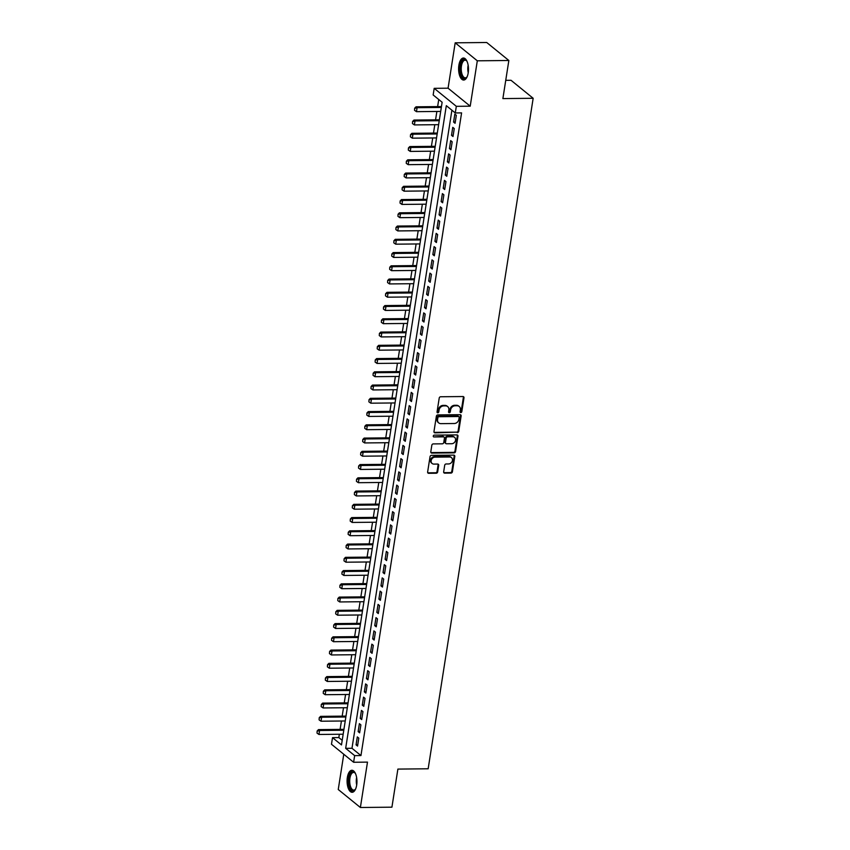 <?xml version="1.0" encoding="UTF-8"?>
<svg xmlns="http://www.w3.org/2000/svg" width="850" height="850" viewBox="0 0 850 850"><rect width="100%" height="100%" fill="white"/><g stroke="black" fill="none" stroke-linecap="round" stroke-linejoin="round"><path stroke-width="1.27" d="M460.806 412.569A0.967 0.807 129.1 0 0 461.816 411.644L463.983 397.832A1.381 1.158 129.1 0 0 462.953 396.536L440.661 396.759A1.381 1.158 129.1 0 0 439.216 398.076L437.049 411.899A0.967 0.807 129.1 0 0 438.781 411.878L439.067 410.093A4.431 3.719 129.1 0 1 443.679 405.886L445.538 405.864A4.431 3.719 129.1 0 1 447.684 406.587A4.431 3.719 129.1 0 1 448.842 409.987L448.566 411.783A0.967 0.807 129.1 0 0 450.298 411.761L450.585 409.976A4.431 3.719 129.1 0 1 455.196 405.769L457.056 405.758A4.431 3.719 129.1 0 1 459.202 406.481A4.431 3.719 129.1 0 1 460.36 409.881L460.084 411.666A0.967 0.807 129.1 0 0 460.806 412.569M460.116 412.08A0.967 0.807 129.1 0 0 461.221 411.166L463.388 397.343A1.381 1.158 129.1 0 0 463.271 396.578M437.081 412.303A0.967 0.807 129.1 0 0 438.186 411.389L438.462 409.604L439.067 410.093M448.598 412.186A0.967 0.807 129.1 0 0 449.703 411.272L449.979 409.487L450.585 409.976M356.681 785.071A11.008 4.941 -90.6 0 0 351.9 770.27A11.008 4.941 -90.6 0 0 347.353 777.484A11.008 4.941 -90.6 0 0 352.123 792.285A11.008 4.941 -90.6 0 0 356.681 785.071M468.212 72.834A11.008 4.941 -90.6 0 0 463.441 58.023A11.008 4.941 -90.6 0 0 458.883 65.248A11.008 4.941 -90.6 0 0 463.654 80.049A11.008 4.941 -90.6 0 0 468.212 72.834M443.668 471.856A1.381 1.158 129.1 0 0 444.709 473.142L450.957 473.089A1.381 1.158 129.1 0 0 452.402 471.771L454.803 456.418A1.381 1.158 129.1 0 0 453.772 455.132L431.481 455.356A1.381 1.158 129.1 0 0 430.036 456.673L427.635 472.016A1.381 1.158 129.1 0 0 428.666 473.301L436.22 473.227A1.381 1.158 129.1 0 0 437.665 471.92L438.696 465.354A1.381 1.158 129.1 0 0 437.665 464.058L433.914 464.1A3.708 3.103 129.1 0 1 432.119 463.494A3.708 3.103 129.1 0 1 431.46 459.606A3.708 3.103 129.1 0 1 435.009 457.141L449.682 456.992A3.708 3.103 129.1 0 1 451.467 457.598A3.708 3.103 129.1 0 1 452.136 461.486A3.708 3.103 129.1 0 1 448.587 463.951L446.144 463.973A1.381 1.158 129.1 0 0 444.699 465.29L443.668 471.856M354.652 755.629L353.611 762.259L331.479 744.26L332.52 737.641L341.487 744.929L442.127 102.255L433.16 94.966L434.191 88.336L456.322 106.324L455.292 112.954L446.314 105.666L345.674 748.329L354.652 755.629L360.953 755.565L461.592 112.891L455.292 112.954M508.853 60.488L477.307 60.807L455.186 42.819L486.721 42.5L508.853 60.488L502.881 98.589L533.163 98.281L428.166 768.782L397.885 769.091L391.924 807.181L360.379 807.5L367.487 762.121L353.611 762.259M455.186 42.819L448.078 88.198L470.209 106.186L477.307 60.807M470.209 106.186L456.322 106.324M457.3 432.629A1.381 1.158 129.1 0 0 458.734 431.322L461.136 415.969A1.381 1.158 129.1 0 0 460.105 414.683L437.814 414.906A1.381 1.158 129.1 0 0 436.369 416.224L433.967 431.566A1.381 1.158 129.1 0 0 435.009 432.852L456.694 432.151A1.381 1.158 129.1 0 0 458.139 430.833L460.541 415.491A1.381 1.158 129.1 0 0 460.424 414.726M457.969 436.199L455.568 451.541A1.381 1.158 129.1 0 1 454.123 452.859L431.842 453.082A1.381 1.158 129.1 0 1 430.801 451.796L431.832 445.219A1.381 1.158 129.1 0 1 433.277 443.913L442.319 443.817A1.381 1.158 129.1 0 0 443.753 442.51L444.433 438.154A1.381 1.158 129.1 0 0 443.402 436.858L433.989 436.953A0.967 0.807 129.1 0 1 434.276 435.136L456.939 434.913A1.381 1.158 129.1 0 1 457.969 436.199L457.374 435.71L454.973 451.063L455.568 451.541M343.772 754.258L338.247 789.512L360.379 807.5M455.079 123.282L456.322 115.334L454.835 114.113L453.592 122.06L455.079 123.282M453.007 136.531L454.251 128.584L452.752 127.362L451.509 135.32L453.007 136.531M450.936 149.781L452.179 141.833L450.681 140.611L449.438 148.569L450.936 149.781M448.853 163.03L450.107 155.083L448.609 153.871L447.366 161.819L448.853 163.03M446.781 176.279L448.024 168.332L446.537 167.121L445.283 175.068L446.781 176.279M444.709 189.539L445.953 181.581L444.454 180.37L443.211 188.317L444.709 189.539M442.627 202.789L443.881 194.831L442.382 193.619L441.139 201.567L442.627 202.789M440.555 216.038L441.798 208.091L440.311 206.869L439.057 214.816L440.555 216.038M438.483 229.288L439.726 221.34L438.228 220.118L436.985 228.076L438.483 229.288M436.411 242.537L437.654 234.589L436.156 233.378L434.913 241.326L436.411 242.537M434.329 255.786L435.572 247.839L434.084 246.627L432.841 254.575L434.329 255.786M432.257 269.046L433.5 261.088L432.002 259.877L430.759 267.824L432.257 269.046M430.185 282.296L431.428 274.337L429.93 273.126L428.687 281.074L430.185 282.296M428.103 295.545L429.356 287.598L427.858 286.376L426.615 294.323L428.103 295.545M426.031 308.794L427.274 300.847L425.786 299.625L424.533 307.583L426.031 308.794M423.959 322.044L425.202 314.096L423.704 312.874L422.461 320.832L423.959 322.044M421.876 335.293L423.13 327.346L421.632 326.134L420.389 334.082L421.876 335.293M419.804 348.543L421.047 340.595L419.56 339.384L418.306 347.331L419.804 348.543M417.733 361.803L418.976 353.844L417.478 352.633L416.234 360.581L417.733 361.803M415.661 375.052L416.904 367.094L415.406 365.882L414.163 373.83L415.661 375.052M413.578 388.301L414.821 380.354L413.334 379.132L412.091 387.079L413.578 388.301M411.506 401.551L412.749 393.603L411.251 392.381L410.008 400.339L411.506 401.551M409.434 414.8L410.678 406.853L409.179 405.631L407.936 413.589L409.434 414.8M407.352 428.049L408.606 420.102L407.108 418.891L405.864 426.838L407.352 428.049M405.28 441.309L406.523 433.351L405.036 432.14L403.782 440.087L405.28 441.309M403.208 454.559L404.451 446.601L402.953 445.389L401.71 453.337L403.208 454.559M401.126 467.808L402.379 459.861L400.881 458.639L399.638 466.586L401.126 467.808M399.054 481.058L400.297 473.11L398.809 471.888L397.556 479.846L399.054 481.058M396.982 494.307L398.225 486.359L396.727 485.138L395.484 493.096L396.982 494.307M394.91 507.556L396.153 499.609L394.655 498.397L393.412 506.345L394.91 507.556M392.828 520.806L394.071 512.858L392.583 511.647L391.34 519.594L392.828 520.806M390.756 534.066L391.999 526.108L390.501 524.896L389.257 532.844L390.756 534.066M388.684 547.315L389.927 539.357L388.429 538.146L387.186 546.093L388.684 547.315M386.601 560.564L387.855 552.617L386.357 551.395L385.114 559.343L386.601 560.564M384.529 573.814L385.772 565.866L384.285 564.644L383.031 572.602L384.529 573.814M382.457 587.063L383.701 579.116L382.203 577.894L380.959 585.852L382.457 587.063M380.375 600.312L381.629 592.365L380.131 591.154L378.888 599.101L380.375 600.312M378.303 613.562L379.546 605.614L378.059 604.403L376.805 612.351L378.303 613.562M376.231 626.822L377.474 618.864L375.976 617.653L374.733 625.6L376.231 626.822M374.159 640.071L375.402 632.124L373.904 630.902L372.661 638.849L374.159 640.071M372.077 653.321L373.32 645.373L371.832 644.151L370.589 652.109L372.077 653.321M370.005 666.57L371.248 658.622L369.75 657.401L368.507 665.359L370.005 666.57M367.933 679.819L369.176 671.872L367.678 670.661L366.435 678.608L367.933 679.819M365.851 693.069L367.104 685.121L365.606 683.91L364.363 691.857L365.851 693.069M363.779 706.329L365.022 698.371L363.534 697.159L362.281 705.107L363.779 706.329M361.707 719.578L362.95 711.62L361.452 710.409L360.209 718.356L361.707 719.578M359.635 732.827L360.878 724.88L359.38 723.658L358.137 731.606L359.635 732.827M451.902 110.203L351.985 748.276L360.953 755.565M357.308 736.907L356.054 744.866L357.553 746.077L358.796 738.129L357.308 736.907M438.749 99.503L437.633 106.601M436.868 111.456L435.561 119.85M434.796 124.716L433.489 133.099M432.724 137.966L431.407 146.349M430.652 151.215L429.335 159.598M428.57 164.464L427.263 172.858M426.498 177.714L425.181 186.107M424.426 190.963L423.109 199.357M422.344 204.212L421.037 212.606M420.272 217.472L418.954 225.856M418.2 230.722L416.882 239.105M416.118 243.971L414.811 252.354M414.046 257.221L412.739 265.614M411.974 270.47L410.656 278.864M409.902 283.719L408.584 292.113M407.819 296.979L406.513 305.362M405.748 310.229L404.43 318.612M403.676 323.478L402.358 331.861M401.593 336.728L400.286 345.111M399.521 349.977L398.204 358.371M397.449 363.226L396.132 371.62M395.367 376.476L394.06 384.869M393.295 389.736L391.988 398.119M391.223 402.985L389.906 411.368M389.151 416.234L387.834 424.618M387.069 429.484L385.762 437.877M384.997 442.733L383.679 451.127M382.925 455.983L381.608 464.376M380.842 469.243L379.536 477.626M378.771 482.492L377.453 490.875M376.699 495.741L375.381 504.124M374.616 508.991L373.309 517.374M372.544 522.24L371.237 530.634M370.473 535.489L369.155 543.883M368.401 548.739L367.083 557.133M366.318 561.999L365.011 570.382M364.246 575.248L362.929 583.631M362.174 588.497L360.857 596.881M360.092 601.747L358.785 610.141M358.02 614.996L356.703 623.39M355.948 628.246L354.631 636.639M353.876 641.506L352.559 649.889M351.794 654.755L350.487 663.138M349.722 668.004L348.404 676.388M347.65 681.254L346.332 689.637M345.567 694.503L344.261 702.897M343.496 707.753L342.178 716.146M341.424 721.002L340.106 729.396M339.341 734.262L338.831 737.577L342.21 740.329M533.163 98.281L511.031 80.293L505.739 80.346M338.831 737.577L332.52 737.641M448.078 88.198L434.191 88.336M351.985 748.276L345.674 748.329M453.592 122.06L455.271 122.049M451.509 135.32L453.199 135.299M449.438 148.569L451.127 148.548M447.366 161.819L449.055 161.798M445.283 175.068L446.973 175.047M443.211 188.317L444.901 188.307M441.139 201.567L442.829 201.556M439.057 214.816L440.746 214.806M436.985 228.076L438.674 228.055M434.913 241.326L436.603 241.304M432.841 254.575L434.52 254.554M430.759 267.824L432.448 267.814M428.687 281.074L430.376 281.063M426.615 294.323L428.304 294.312M424.533 307.583L426.222 307.562M422.461 320.832L424.15 320.811M420.389 334.082L422.078 334.061M418.306 347.331L419.996 347.31M416.234 360.581L417.924 360.57M414.163 373.83L415.852 373.819M412.091 387.079L413.769 387.069M410.008 400.339L411.697 400.318M407.936 413.589L409.626 413.567M405.864 426.838L407.554 426.817M403.782 440.087L405.471 440.077M401.71 453.337L403.399 453.326M399.638 466.586L401.328 466.576M397.556 479.846L399.245 479.825M395.484 493.096L397.173 493.074M393.412 506.345L395.101 506.324M391.34 519.594L393.019 519.573M389.257 532.844L390.947 532.833M387.186 546.093L388.875 546.082M385.114 559.343L386.803 559.332M383.031 572.602L384.721 572.581M380.959 585.852L382.649 585.831M378.888 599.101L380.577 599.08M376.805 612.351L378.494 612.329M374.733 625.6L376.422 625.589M372.661 638.849L374.351 638.839M370.589 652.109L372.268 652.088M368.507 665.359L370.196 665.338M366.435 678.608L368.124 678.587M364.363 691.857L366.053 691.836M362.281 705.107L363.97 705.096M360.209 718.356L361.898 718.346M358.137 731.606L359.826 731.595M356.054 744.866L357.744 744.844M459.202 406.481L458.596 405.992A4.431 3.719 129.1 0 0 456.45 405.269L457.056 405.758M449.979 409.487A4.431 3.719 129.1 0 1 454.601 405.291L456.45 405.269M447.684 406.587L447.079 406.109A4.431 3.719 129.1 0 0 444.943 405.386L445.538 405.864M438.462 409.604A4.431 3.719 129.1 0 1 443.084 405.397L444.943 405.386M434.084 432.321A1.381 1.158 129.1 0 0 434.403 432.374L456.694 432.151M459.181 417.424A0.967 0.807 129.1 0 0 458.458 416.521L438.897 416.712A0.967 0.807 129.1 0 0 437.888 417.637L437.591 419.517A4.431 3.719 129.1 0 0 438.749 422.918A4.431 3.719 129.1 0 0 440.895 423.64L454.272 423.513A4.431 3.719 129.1 0 0 458.883 419.305L459.181 417.424M458.926 416.681L458.331 416.192A0.967 0.807 129.1 0 0 457.863 416.033L458.458 416.521M438.749 422.918L438.154 422.429A4.431 3.719 129.1 0 1 436.985 419.029L437.283 417.148A0.967 0.807 129.1 0 1 438.292 416.224L457.863 416.033M430.918 452.551A1.381 1.158 129.1 0 0 431.237 452.593L453.528 452.37A1.381 1.158 129.1 0 0 454.973 451.063M444.072 437.091L443.477 436.603A1.381 1.158 129.1 0 0 442.808 436.379L433.989 436.953M451.69 443.732A3.708 3.103 129.1 0 0 455.239 441.256A3.708 3.103 129.1 0 0 454.58 437.368A3.708 3.103 129.1 0 0 452.784 436.772L447.61 436.826A1.381 1.158 129.1 0 0 446.176 438.132L445.485 442.489A1.381 1.158 129.1 0 0 446.526 443.774L451.69 443.732M454.58 437.368L453.974 436.889A3.708 3.103 129.1 0 0 452.189 436.284L452.784 436.772M445.857 443.551L445.251 443.062A1.381 1.158 129.1 0 1 444.89 442L445.57 437.644A1.381 1.158 129.1 0 1 447.015 436.337L452.189 436.284M457.374 435.71A1.381 1.158 129.1 0 0 457.257 434.956M451.467 457.598L450.872 457.109A3.708 3.103 129.1 0 0 449.076 456.503L449.682 456.992M432.119 463.494L431.524 463.006A3.708 3.103 129.1 0 1 430.865 459.127A3.708 3.103 129.1 0 1 434.403 456.652L449.076 456.503M427.752 472.781A1.381 1.158 129.1 0 0 428.071 472.823L435.625 472.749A1.381 1.158 129.1 0 0 437.07 471.431L438.101 464.865A1.381 1.158 129.1 0 0 437.984 464.1M443.785 472.621A1.381 1.158 129.1 0 0 444.104 472.664L450.362 472.6A1.381 1.158 129.1 0 0 451.807 471.283L454.208 455.94A1.381 1.158 129.1 0 0 454.091 455.175M441.458 106.558L416.022 106.813L417.095 107.684L416.479 111.669L440.693 111.424M414.672 108.184L414.545 110.319L414.672 108.184L416.022 106.813M441.32 107.451L417.095 107.684L414.853 108.332M416.479 111.669L414.545 110.319M467.16 76.681A9.531 4.271 89.4 0 1 466.788 77.244A9.531 4.271 89.4 0 1 461.879 76.341A9.531 4.271 89.4 0 1 460.519 65.748A9.531 4.271 89.4 0 1 466.618 60.764A9.531 4.271 89.4 0 1 467.011 61.317M466.862 61.094A8.819 3.953 -90.6 0 0 465.099 60.201A8.819 3.953 -90.6 0 0 461.454 65.981A8.819 3.953 -90.6 0 0 465.279 77.839A8.819 3.953 -90.6 0 0 467.011 76.914M464.1 58.119A10.944 4.909 -90.6 0 0 459.924 65.259A10.944 4.909 -90.6 0 0 464.312 79.942M355.629 788.928A9.531 4.271 89.4 0 1 355.247 789.491A9.531 4.271 89.4 0 1 353.834 790.659A9.531 4.271 89.4 0 1 348.829 782.893A9.531 4.271 89.4 0 1 352.219 771.885A9.531 4.271 89.4 0 1 355.087 773.001A9.531 4.271 89.4 0 1 355.47 773.564M355.321 773.33A8.819 3.953 -90.6 0 0 353.568 772.438A8.819 3.953 -90.6 0 0 352.909 772.565A8.819 3.953 -90.6 0 0 349.722 782.043A8.819 3.953 -90.6 0 0 353.738 790.086A8.819 3.953 -90.6 0 0 354.397 789.958A8.819 3.953 -90.6 0 0 355.481 789.161M352.569 770.366A10.944 4.909 -90.6 0 0 352.102 770.493A10.944 4.909 -90.6 0 0 348.128 781.841A10.944 4.909 -90.6 0 0 352.782 792.179M439.386 119.808L413.95 120.062L415.023 120.944L414.396 124.918L438.621 124.674M412.601 121.444L412.462 123.569L412.601 121.444L413.95 120.062M439.237 120.7L415.023 120.944L412.781 121.582M414.396 124.918L412.462 123.569M437.304 133.057L411.868 133.312L412.951 134.194L412.324 138.167L436.549 137.923M410.529 134.693L410.391 136.829L410.529 134.693L411.868 133.312M437.166 133.949L412.951 134.194L410.699 134.831M412.324 138.167L410.391 136.829M435.232 146.317L409.796 146.561L410.869 147.443L410.252 151.417L434.467 151.173M408.446 147.942L408.319 150.078L408.446 147.942L409.796 146.561M435.094 147.199L410.869 147.443L408.627 148.091M410.252 151.417L408.319 150.078M433.16 159.566L407.724 159.821L408.797 160.692L408.17 164.666L432.395 164.422M406.374 161.192L406.247 163.327L406.374 161.192L407.724 159.821M433.022 160.448L408.797 160.692L406.555 161.341M408.17 164.666L406.247 163.327M431.078 172.816L405.641 173.071L406.725 173.942L406.098 177.916L430.323 177.682M404.303 174.441L404.164 176.577L404.303 174.441L405.641 173.071M430.939 173.697L406.725 173.942L404.483 174.59M406.098 177.916L404.164 176.577M429.006 186.065L403.569 186.32L404.642 187.191L404.026 191.165L428.241 190.931M402.22 187.691L402.092 189.826L402.22 187.691L403.569 186.32M428.868 186.958L404.642 187.191L402.401 187.839M404.026 191.165L402.092 189.826M426.934 199.314L401.498 199.569L402.571 200.441L401.954 204.425L426.169 204.181M400.148 200.951L400.021 203.076L400.148 200.951L401.498 199.569M426.796 200.207L402.571 200.441L400.329 201.089M401.954 204.425L400.021 203.076M424.851 212.564L399.426 212.819L400.499 213.701L399.872 217.674L424.097 217.43M398.076 214.2L397.938 216.325L398.076 214.2L399.426 212.819M424.713 213.456L400.499 213.701L398.257 214.338M399.872 217.674L397.938 216.325M422.779 225.824L397.343 226.068L398.427 226.95L397.8 230.924L422.014 230.679M395.994 227.449L395.866 229.585L395.994 227.449L397.343 226.068M422.641 226.706L398.427 226.95L396.174 227.598M397.8 230.924L395.866 229.585M420.707 239.073L395.271 239.328L396.344 240.199L395.728 244.173L419.942 243.929M393.922 240.699L393.794 242.834L393.922 240.699L395.271 239.328M420.569 239.955L396.344 240.199L394.103 240.847M395.728 244.173L393.794 242.834M418.636 252.322L393.199 252.577L394.272 253.449L393.646 257.423L417.871 257.178M391.85 253.948L391.712 256.084L391.85 253.948L393.199 252.577M418.487 253.204L394.272 253.449L392.031 254.097M393.646 257.423L391.712 256.084M416.553 265.572L391.117 265.827L392.201 266.698L391.574 270.672L415.799 270.438M389.778 267.197L389.64 269.333L389.778 267.197L391.117 265.827M416.415 266.464L392.201 266.698L389.948 267.346M391.574 270.672L389.64 269.333M414.481 278.821L389.045 279.076L390.118 279.947L389.502 283.932L413.716 283.688M387.696 280.447L387.568 282.582L387.696 280.447L389.045 279.076M414.343 279.714L390.118 279.947L387.876 280.596M389.502 283.932L387.568 282.582M412.409 292.071L386.973 292.326L388.046 293.207L387.419 297.181L411.644 296.937M385.624 293.707L385.496 295.832L385.624 293.707L386.973 292.326M412.271 292.963L388.046 293.207L385.804 293.845M387.419 297.181L385.496 295.832M410.327 305.32L384.891 305.575L385.974 306.457L385.348 310.431L409.572 310.186M383.552 306.956L383.414 309.092L383.552 306.956L384.891 305.575M410.189 306.212L385.974 306.457L383.733 307.094M385.348 310.431L383.414 309.092M408.255 318.58L382.819 318.824L383.892 319.706L383.276 323.68L407.49 323.436M381.469 320.206L381.342 322.341L381.469 320.206L382.819 318.824M408.117 319.462L383.892 319.706L381.65 320.354M383.276 323.68L381.342 322.341M406.183 331.829L380.747 332.084L381.82 332.956L381.204 336.929L405.418 336.685M379.397 333.455L379.27 335.591L379.397 333.455L380.747 332.084M406.045 332.711L381.82 332.956L379.578 333.604M381.204 336.929L379.27 335.591M404.101 345.079L378.675 345.334L379.748 346.205L379.121 350.179L403.346 349.945M377.326 346.704L377.188 348.84L377.326 346.704L378.675 345.334M403.962 345.961L379.748 346.205L377.506 346.853M379.121 350.179L377.188 348.84M402.029 358.328L376.592 358.583L377.676 359.454L377.049 363.428L401.274 363.194M375.243 359.954L375.116 362.089L375.243 359.954L376.592 358.583M401.891 359.221L377.676 359.454L375.424 360.103M377.049 363.428L375.116 362.089M399.957 371.578L374.521 371.832L375.594 372.704L374.978 376.688L399.192 376.444M373.171 373.203L373.044 375.339L373.171 373.203L374.521 371.832M399.819 372.47L375.594 372.704L373.352 373.352M374.978 376.688L373.044 375.339M397.885 384.827L372.449 385.082L373.522 385.964L372.895 389.938L397.12 389.693M371.099 386.463L370.961 388.588L371.099 386.463L372.449 385.082M397.736 385.719L373.522 385.964L371.28 386.601M372.895 389.938L370.961 388.588M395.803 398.087L370.366 398.331L371.45 399.213L370.823 403.187L395.048 402.942M369.027 399.712L368.889 401.848L369.027 399.712L370.366 398.331M395.664 398.969L371.45 399.213L369.197 399.861M370.823 403.187L368.889 401.848M393.731 411.336L368.294 411.591L369.368 412.462L368.751 416.436L392.966 416.192M366.945 412.962L366.817 415.098L366.945 412.962L368.294 411.591M393.592 412.218L369.368 412.462L367.126 413.111M368.751 416.436L366.817 415.098M391.659 424.586L366.223 424.841L367.296 425.712L366.669 429.686L390.894 429.441M364.873 426.211L364.746 428.347L364.873 426.211L366.223 424.841M391.521 425.467L367.296 425.712L365.054 426.36M366.669 429.686L364.746 428.347M389.576 437.835L364.14 438.09L365.224 438.961L364.597 442.935L388.822 442.701M362.801 439.461L362.663 441.596L362.801 439.461L364.14 438.09M389.438 438.717L365.224 438.961L362.982 439.609M364.597 442.935L362.663 441.596M387.504 451.084L362.068 451.339L363.141 452.211L362.525 456.195L386.739 455.951M360.719 452.71L360.591 454.846L360.719 452.71L362.068 451.339M387.366 451.977L363.141 452.211L360.899 452.859M362.525 456.195L360.591 454.846M385.433 464.334L359.996 464.589L361.069 465.471L360.453 469.444L384.668 469.2M358.647 465.97L358.519 468.095L358.647 465.97L359.996 464.589M385.294 465.226L361.069 465.471L358.828 466.108M360.453 469.444L358.519 468.095M383.35 477.583L357.924 477.838L358.998 478.72L358.371 482.694L382.596 482.449M356.575 479.219L356.437 481.355L356.575 479.219L357.924 477.838M383.212 478.476L358.998 478.72L356.756 479.358M358.371 482.694L356.437 481.355M381.278 490.843L355.842 491.087L356.926 491.969L356.299 495.943L380.524 495.699M354.493 492.469L354.365 494.604L354.493 492.469L355.842 491.087M381.14 491.725L356.926 491.969L354.673 492.618M356.299 495.943L354.365 494.604M379.206 504.092L353.77 504.348L354.843 505.219L354.227 509.192L378.441 508.948M352.421 505.718L352.293 507.854L352.421 505.718L353.77 504.348M379.068 504.974L354.843 505.219L352.601 505.867M354.227 509.192L352.293 507.854M377.134 517.342L351.698 517.597L352.771 518.468L352.144 522.442L376.369 522.208M350.349 518.967L350.211 521.103L350.349 518.967L351.698 517.597M376.996 518.224L352.771 518.468L350.529 519.116M352.144 522.442L350.211 521.103M375.052 530.591L349.616 530.846L350.699 531.717L350.072 535.691L374.297 535.457M348.277 532.217L348.139 534.352L348.277 532.217L349.616 530.846M374.914 531.484L350.699 531.717L348.447 532.366M350.072 535.691L348.139 534.352M372.98 543.841L347.544 544.096L348.617 544.967L348.001 548.951L372.215 548.707M346.194 545.466L346.067 547.602L346.194 545.466L347.544 544.096M372.842 544.733L348.617 544.967L346.375 545.615M348.001 548.951L346.067 547.602M370.908 557.09L345.472 557.345L346.545 558.227L345.918 562.201L370.143 561.956M344.123 558.726L343.995 560.851L344.123 558.726L345.472 557.345M370.77 557.982L346.545 558.227L344.303 558.864M345.918 562.201L343.995 560.851M368.826 570.339L343.389 570.594L344.473 571.476L343.846 575.45L368.071 575.206M342.051 571.976L341.913 574.111L342.051 571.976L343.389 570.594M368.688 571.232L344.473 571.476L342.231 572.124M343.846 575.45L341.913 574.111M366.754 583.599L341.317 583.854L342.391 584.726L341.774 588.699L365.989 588.455M339.968 585.225L339.841 587.361L339.968 585.225L341.317 583.854M366.616 584.481L342.391 584.726L340.149 585.374M341.774 588.699L339.841 587.361M364.682 596.849L339.246 597.104L340.319 597.975L339.703 601.949L363.917 601.704M337.896 598.474L337.769 600.61L337.896 598.474L339.246 597.104M364.544 597.731L340.319 597.975L338.077 598.623M339.703 601.949L337.769 600.61M362.599 610.098L337.174 610.353L338.247 611.224L337.62 615.198L361.845 614.964M335.824 611.724L335.686 613.859L335.824 611.724L337.174 610.353M362.461 610.98L338.247 611.224L336.005 611.872M337.62 615.198L335.686 613.859M360.527 623.347L335.091 623.602L336.175 624.474L335.548 628.458L359.773 628.214M333.742 624.973L333.614 627.109L333.742 624.973L335.091 623.602M360.389 624.24L336.175 624.474L333.922 625.122M335.548 628.458L333.614 627.109M358.456 636.597L333.019 636.852L334.092 637.734L333.476 641.707L357.691 641.463M331.67 638.233L331.543 640.358L331.67 638.233L333.019 636.852M358.317 637.489L334.092 637.734L331.851 638.371M333.476 641.707L331.543 640.358M356.384 649.846L330.947 650.101L332.021 650.983L331.394 654.957L355.619 654.713M329.598 651.482L329.46 653.618L329.598 651.482L330.947 650.101M356.246 650.739L332.021 650.983L329.779 651.621M331.394 654.957L329.46 653.618M354.301 663.106L328.865 663.351L329.949 664.232L329.322 668.206L353.547 667.962M327.526 664.732L327.388 666.867L327.526 664.732L328.865 663.351M354.163 663.988L329.949 664.232L327.696 664.881M329.322 668.206L327.388 666.867M352.229 676.356L326.793 676.611L327.866 677.482L327.25 681.456L351.464 681.211M325.444 677.981L325.316 680.117L325.444 677.981L326.793 676.611M352.091 677.237L327.866 677.482L325.624 678.13M327.25 681.456L325.316 680.117M350.158 689.605L324.721 689.86L325.794 690.731L325.178 694.705L349.392 694.471M323.372 691.231L323.244 693.366L323.372 691.231L324.721 689.86M350.019 690.487L325.794 690.731L323.553 691.379M325.178 694.705L323.244 693.366M348.075 702.854L322.639 703.109L323.723 703.981L323.096 707.954L347.321 707.721M321.3 704.48L321.162 706.616L321.3 704.48L322.639 703.109M347.937 703.747L323.723 703.981L321.481 704.629M323.096 707.954L321.162 706.616M346.003 716.104L320.567 716.359L321.64 717.23L321.024 721.214L345.238 720.97M319.217 717.729L319.09 719.865L319.217 717.729L320.567 716.359M345.865 716.996L321.64 717.23L319.398 717.878M321.024 721.214L319.09 719.865M343.931 729.353L318.495 729.608L319.568 730.49L318.952 734.464L343.166 734.219M317.146 730.989L317.018 733.114L317.146 730.989L318.495 729.608M343.793 730.246L319.568 730.49L317.326 731.128M318.952 734.464L317.018 733.114M461.221 411.166L461.816 411.644M438.186 411.389L438.781 411.878M449.703 411.272L450.298 411.761M454.601 405.291L455.196 405.769M443.084 405.397L443.679 405.886M463.388 397.343L463.983 397.832M434.403 432.374L435.009 432.852M460.541 415.491L461.136 415.969M458.139 430.833L458.734 431.322M438.292 416.224L438.897 416.712M437.283 417.148L437.888 417.637M436.985 419.029L437.591 419.517M453.528 452.37L454.123 452.859M431.237 452.593L431.842 453.082M442.808 436.379L443.402 436.858M447.015 436.337L447.61 436.826M445.57 437.644L446.176 438.132M444.89 442L445.485 442.489M434.403 456.652L435.009 457.141M438.101 464.865L438.696 465.354M437.07 471.431L437.665 471.92M435.625 472.749L436.22 473.227M428.071 472.823L428.666 473.301M454.208 455.94L454.803 456.418M451.807 471.283L452.402 471.771M450.362 472.6L450.957 473.089M444.104 472.664L444.709 473.142M468.223 72.771A8.819 3.953 89.4 0 1 468.021 65.918A8.819 3.953 89.4 0 1 468.148 65.216M356.692 785.007A8.819 3.953 89.4 0 1 356.618 777.452"/></g></svg>

